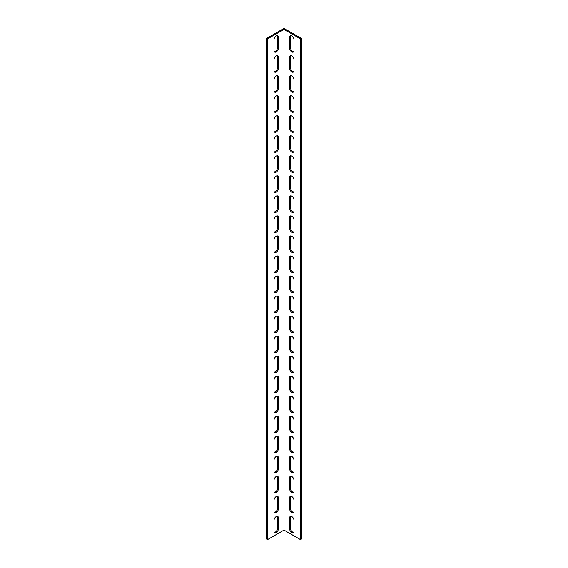 <?xml version="1.0" encoding="UTF-8"?>
<svg xmlns="http://www.w3.org/2000/svg" width="568" height="568" viewBox="0 0 568 568"><rect width="100%" height="100%" fill="white"/><g stroke="black" fill="none" stroke-linecap="round" stroke-linejoin="round"><path stroke-width="0.85" d="M300.479 38.915L301.345 38.411L284 28.4L266.655 38.411L266.655 539.096L267.521 539.6L284 530.086L300.479 539.6L300.479 38.915L284 29.401L284 530.086M267.521 539.6L267.521 38.915L284 29.401M278.363 528.836A3.067 1.768 -60 0 1 277.028 531.918A3.067 1.768 -60 0 1 274.663 532.741A3.067 1.768 -60 0 1 274.024 531.336L274.024 520.323A3.067 1.768 -60 0 1 275.366 517.235A3.067 1.768 -60 0 1 277.731 516.418A3.067 1.768 -60 0 1 278.363 517.817L278.363 528.836L277.496 528.332L277.496 517.32A3.067 1.768 120 0 0 277.234 516.276M278.363 488.778A3.067 1.768 -60 0 1 277.028 491.867A3.067 1.768 -60 0 1 274.663 492.69A3.067 1.768 -60 0 1 274.024 491.284L274.024 480.265A3.067 1.768 -60 0 1 275.366 477.184A3.067 1.768 -60 0 1 277.731 476.36A3.067 1.768 -60 0 1 278.363 477.766L278.363 488.778L277.496 488.281L277.496 477.262A3.067 1.768 120 0 0 277.234 476.218M278.363 448.727A3.067 1.768 -60 0 1 277.028 451.808A3.067 1.768 -60 0 1 274.663 452.632A3.067 1.768 -60 0 1 274.024 451.226L274.024 440.214A3.067 1.768 -60 0 1 275.366 437.126A3.067 1.768 -60 0 1 277.731 436.309A3.067 1.768 -60 0 1 278.363 437.708L278.363 448.727L277.496 448.223L277.496 437.211A3.067 1.768 120 0 0 277.234 436.167M278.363 408.669A3.067 1.768 -60 0 1 277.028 411.757A3.067 1.768 -60 0 1 274.663 412.581A3.067 1.768 -60 0 1 274.024 411.175L274.024 400.156A3.067 1.768 -60 0 1 275.366 397.075A3.067 1.768 -60 0 1 277.731 396.251A3.067 1.768 -60 0 1 278.363 397.657L278.363 408.669L277.496 408.172L277.496 397.153A3.067 1.768 120 0 0 277.234 396.109M278.363 368.618A3.067 1.768 -60 0 1 277.028 371.699A3.067 1.768 -60 0 1 274.663 372.523A3.067 1.768 -60 0 1 274.024 371.117L274.024 360.105A3.067 1.768 -60 0 1 275.366 357.016A3.067 1.768 -60 0 1 277.731 356.2A3.067 1.768 -60 0 1 278.363 357.599L278.363 368.618L277.496 368.114L277.496 357.102A3.067 1.768 120 0 0 277.234 356.058M278.363 328.56A3.067 1.768 -60 0 1 277.028 331.648A3.067 1.768 -60 0 1 274.663 332.465A3.067 1.768 -60 0 1 274.024 331.066L274.024 320.047A3.067 1.768 -60 0 1 275.366 316.965A3.067 1.768 -60 0 1 277.731 316.142A3.067 1.768 -60 0 1 278.363 317.547L278.363 328.56L277.496 328.063L277.496 317.043A3.067 1.768 120 0 0 277.234 316M278.363 288.509A3.067 1.768 -60 0 1 277.028 291.59A3.067 1.768 -60 0 1 274.663 292.413A3.067 1.768 -60 0 1 274.024 291.008L274.024 279.996A3.067 1.768 -60 0 1 275.366 276.907A3.067 1.768 -60 0 1 277.731 276.091A3.067 1.768 -60 0 1 278.363 277.489L278.363 288.509L277.496 288.004L277.496 276.992A3.067 1.768 120 0 0 277.234 275.949M278.363 248.45A3.067 1.768 -60 0 1 277.028 251.539A3.067 1.768 -60 0 1 274.663 252.355A3.067 1.768 -60 0 1 274.024 250.957L274.024 239.937A3.067 1.768 -60 0 1 275.366 236.856A3.067 1.768 -60 0 1 277.731 236.032A3.067 1.768 -60 0 1 278.363 237.438L278.363 248.45L277.496 247.953L277.496 236.934A3.067 1.768 120 0 0 277.234 235.89M278.363 208.399A3.067 1.768 -60 0 1 277.028 211.481A3.067 1.768 -60 0 1 274.663 212.304A3.067 1.768 -60 0 1 274.024 210.898L274.024 199.886A3.067 1.768 -60 0 1 275.366 196.798A3.067 1.768 -60 0 1 277.731 195.981A3.067 1.768 -60 0 1 278.363 197.38L278.363 208.399L277.496 207.895L277.496 196.883A3.067 1.768 120 0 0 277.234 195.839M278.363 168.341A3.067 1.768 -60 0 1 277.028 171.429A3.067 1.768 -60 0 1 274.663 172.246A3.067 1.768 -60 0 1 274.024 170.847L274.024 159.828A3.067 1.768 -60 0 1 275.366 156.747A3.067 1.768 -60 0 1 277.731 155.923A3.067 1.768 -60 0 1 278.363 157.329L278.363 168.341L277.496 167.844L277.496 156.825A3.067 1.768 120 0 0 277.234 155.781M278.363 128.29A3.067 1.768 -60 0 1 277.028 131.371A3.067 1.768 -60 0 1 274.663 132.195A3.067 1.768 -60 0 1 274.024 130.789L274.024 119.777A3.067 1.768 -60 0 1 275.366 116.688A3.067 1.768 -60 0 1 277.731 115.865A3.067 1.768 -60 0 1 278.363 117.271L278.363 128.29L277.496 127.786L277.496 116.774A3.067 1.768 120 0 0 277.234 115.723M278.363 88.232A3.067 1.768 -60 0 1 277.028 91.32A3.067 1.768 -60 0 1 274.663 92.137A3.067 1.768 -60 0 1 274.024 90.738L274.024 79.719A3.067 1.768 -60 0 1 275.366 76.637A3.067 1.768 -60 0 1 277.731 75.814A3.067 1.768 -60 0 1 278.363 77.22L278.363 88.232L277.496 87.735L277.496 76.715A3.067 1.768 120 0 0 277.234 75.672M278.363 48.173A3.067 1.768 -60 0 1 277.028 51.262A3.067 1.768 -60 0 1 274.663 52.086A3.067 1.768 -60 0 1 274.024 50.68L274.024 39.668A3.067 1.768 -60 0 1 275.366 36.579A3.067 1.768 -60 0 1 277.731 35.756A3.067 1.768 -60 0 1 278.363 37.161L278.363 48.173L277.496 47.677L277.496 36.664A3.067 1.768 120 0 0 277.234 35.614M278.363 68.203A3.067 1.768 -60 0 1 277.028 71.291A3.067 1.768 -60 0 1 274.663 72.115A3.067 1.768 -60 0 1 274.024 70.709L274.024 59.69A3.067 1.768 -60 0 1 275.366 56.608A3.067 1.768 -60 0 1 277.731 55.785A3.067 1.768 -60 0 1 278.363 57.19L278.363 68.203L277.496 67.706L277.496 56.686A3.067 1.768 120 0 0 277.234 55.643M278.363 108.261A3.067 1.768 -60 0 1 277.028 111.342A3.067 1.768 -60 0 1 274.663 112.166A3.067 1.768 -60 0 1 274.024 110.76L274.024 99.748A3.067 1.768 -60 0 1 275.366 96.659A3.067 1.768 -60 0 1 277.731 95.843A3.067 1.768 -60 0 1 278.363 97.242L278.363 108.261L277.496 107.757L277.496 96.745A3.067 1.768 120 0 0 277.234 95.701M278.363 148.312A3.067 1.768 -60 0 1 277.028 151.4A3.067 1.768 -60 0 1 274.663 152.224A3.067 1.768 -60 0 1 274.024 150.818L274.024 139.799A3.067 1.768 -60 0 1 275.366 136.718A3.067 1.768 -60 0 1 277.731 135.894A3.067 1.768 -60 0 1 278.363 137.3L278.363 148.312L277.496 147.815L277.496 136.796A3.067 1.768 120 0 0 277.234 135.752M278.363 188.37A3.067 1.768 -60 0 1 277.028 191.451A3.067 1.768 -60 0 1 274.663 192.275A3.067 1.768 -60 0 1 274.024 190.869L274.024 179.857A3.067 1.768 -60 0 1 275.366 176.769A3.067 1.768 -60 0 1 277.731 175.952A3.067 1.768 -60 0 1 278.363 177.351L278.363 188.37L277.496 187.866L277.496 176.854A3.067 1.768 120 0 0 277.234 175.81M278.363 228.421A3.067 1.768 -60 0 1 277.028 231.51A3.067 1.768 -60 0 1 274.663 232.333A3.067 1.768 -60 0 1 274.024 230.927L274.024 219.915A3.067 1.768 -60 0 1 275.366 216.827A3.067 1.768 -60 0 1 277.731 216.003A3.067 1.768 -60 0 1 278.363 217.409L278.363 228.421L277.496 227.924L277.496 216.905A3.067 1.768 120 0 0 277.234 215.861M278.363 268.479A3.067 1.768 -60 0 1 277.028 271.561A3.067 1.768 -60 0 1 274.663 272.384A3.067 1.768 -60 0 1 274.024 270.979L274.024 259.966A3.067 1.768 -60 0 1 275.366 256.878A3.067 1.768 -60 0 1 277.731 256.061A3.067 1.768 -60 0 1 278.363 257.46L278.363 268.479L277.496 267.975L277.496 256.963A3.067 1.768 120 0 0 277.234 255.919M278.363 308.531A3.067 1.768 -60 0 1 277.028 311.619A3.067 1.768 -60 0 1 274.663 312.443A3.067 1.768 -60 0 1 274.024 311.037L274.024 300.025A3.067 1.768 -60 0 1 275.366 296.936A3.067 1.768 -60 0 1 277.731 296.113A3.067 1.768 -60 0 1 278.363 297.518L278.363 308.531L277.496 308.034L277.496 297.021A3.067 1.768 120 0 0 277.234 295.971M278.363 348.589A3.067 1.768 -60 0 1 277.028 351.677A3.067 1.768 -60 0 1 274.663 352.494A3.067 1.768 -60 0 1 274.024 351.095L274.024 340.076A3.067 1.768 -60 0 1 275.366 336.994A3.067 1.768 -60 0 1 277.731 336.171A3.067 1.768 -60 0 1 278.363 337.577L278.363 348.589L277.496 348.085L277.496 337.072A3.067 1.768 120 0 0 277.234 336.029M278.363 388.64A3.067 1.768 -60 0 1 277.028 391.728A3.067 1.768 -60 0 1 274.663 392.552A3.067 1.768 -60 0 1 274.024 391.146L274.024 380.134A3.067 1.768 -60 0 1 275.366 377.045A3.067 1.768 -60 0 1 277.731 376.222A3.067 1.768 -60 0 1 278.363 377.628L278.363 388.64L277.496 388.143L277.496 377.131A3.067 1.768 120 0 0 277.234 376.08M278.363 428.698A3.067 1.768 -60 0 1 277.028 431.786A3.067 1.768 -60 0 1 274.663 432.603A3.067 1.768 -60 0 1 274.024 431.204L274.024 420.185A3.067 1.768 -60 0 1 275.366 417.104A3.067 1.768 -60 0 1 277.731 416.28A3.067 1.768 -60 0 1 278.363 417.686L278.363 428.698L277.496 428.201L277.496 417.182A3.067 1.768 120 0 0 277.234 416.138M278.363 468.756A3.067 1.768 -60 0 1 277.028 471.838A3.067 1.768 -60 0 1 274.663 472.661A3.067 1.768 -60 0 1 274.024 471.255L274.024 460.243A3.067 1.768 -60 0 1 275.366 457.155A3.067 1.768 -60 0 1 277.731 456.331A3.067 1.768 -60 0 1 278.363 457.737L278.363 468.756L277.496 468.252L277.496 457.24A3.067 1.768 120 0 0 277.234 456.189M278.363 508.807A3.067 1.768 -60 0 1 277.028 511.896A3.067 1.768 -60 0 1 274.663 512.712A3.067 1.768 -60 0 1 274.024 511.314L274.024 500.294A3.067 1.768 -60 0 1 275.366 497.213A3.067 1.768 -60 0 1 277.731 496.389A3.067 1.768 -60 0 1 278.363 497.795L278.363 508.807L277.496 508.31L277.496 497.291A3.067 1.768 120 0 0 277.234 496.247M289.637 517.817A3.067 1.768 60 0 1 290.269 516.418A3.067 1.768 60 0 1 292.634 517.235A3.067 1.768 60 0 1 293.976 520.323L293.976 531.336A3.067 1.768 60 0 1 293.336 532.741A3.067 1.768 60 0 1 290.972 531.918A3.067 1.768 60 0 1 289.637 528.836L289.637 517.817L290.504 517.32L290.504 528.332A3.067 1.768 -120 0 0 293.706 532.386M289.637 477.766A3.067 1.768 60 0 1 290.269 476.36A3.067 1.768 60 0 1 292.634 477.184A3.067 1.768 60 0 1 293.976 480.265L293.976 491.284A3.067 1.768 60 0 1 293.336 492.69A3.067 1.768 60 0 1 290.972 491.867A3.067 1.768 60 0 1 289.637 488.778L289.637 477.766L290.504 477.262L290.504 488.281A3.067 1.768 -120 0 0 293.706 492.328M289.637 437.708A3.067 1.768 60 0 1 290.269 436.309A3.067 1.768 60 0 1 292.634 437.126A3.067 1.768 60 0 1 293.976 440.214L293.976 451.226A3.067 1.768 60 0 1 293.336 452.632A3.067 1.768 60 0 1 290.972 451.808A3.067 1.768 60 0 1 289.637 448.727L289.637 437.708L290.504 437.211L290.504 448.223A3.067 1.768 -120 0 0 293.706 452.277M289.637 397.657A3.067 1.768 60 0 1 290.269 396.251A3.067 1.768 60 0 1 292.634 397.075A3.067 1.768 60 0 1 293.976 400.156L293.976 411.175A3.067 1.768 60 0 1 293.336 412.581A3.067 1.768 60 0 1 290.972 411.757A3.067 1.768 60 0 1 289.637 408.669L289.637 397.657L290.504 397.153L290.504 408.172A3.067 1.768 -120 0 0 293.706 412.219M289.637 357.599A3.067 1.768 60 0 1 290.269 356.2A3.067 1.768 60 0 1 292.634 357.016A3.067 1.768 60 0 1 293.976 360.105L293.976 371.117A3.067 1.768 60 0 1 293.336 372.523A3.067 1.768 60 0 1 290.972 371.699A3.067 1.768 60 0 1 289.637 368.618L289.637 357.599L290.504 357.102L290.504 368.114A3.067 1.768 -120 0 0 293.706 372.161M289.637 317.547A3.067 1.768 60 0 1 290.269 316.142A3.067 1.768 60 0 1 292.634 316.965A3.067 1.768 60 0 1 293.976 320.047L293.976 331.066A3.067 1.768 60 0 1 293.336 332.465A3.067 1.768 60 0 1 290.972 331.648A3.067 1.768 60 0 1 289.637 328.56L289.637 317.547L290.504 317.043L290.504 328.063A3.067 1.768 -120 0 0 293.706 332.11M289.637 277.489A3.067 1.768 60 0 1 290.269 276.091A3.067 1.768 60 0 1 292.634 276.907A3.067 1.768 60 0 1 293.976 279.996L293.976 291.008A3.067 1.768 60 0 1 293.336 292.413A3.067 1.768 60 0 1 290.972 291.59A3.067 1.768 60 0 1 289.637 288.509L289.637 277.489L290.504 276.992L290.504 288.004A3.067 1.768 -120 0 0 293.706 292.051M289.637 237.438A3.067 1.768 60 0 1 290.269 236.032A3.067 1.768 60 0 1 292.634 236.856A3.067 1.768 60 0 1 293.976 239.937L293.976 250.957A3.067 1.768 60 0 1 293.336 252.355A3.067 1.768 60 0 1 290.972 251.539A3.067 1.768 60 0 1 289.637 248.45L289.637 237.438L290.504 236.934L290.504 247.953A3.067 1.768 -120 0 0 293.706 252M289.637 197.38A3.067 1.768 60 0 1 290.269 195.981A3.067 1.768 60 0 1 292.634 196.798A3.067 1.768 60 0 1 293.976 199.886L293.976 210.898A3.067 1.768 60 0 1 293.336 212.304A3.067 1.768 60 0 1 290.972 211.481A3.067 1.768 60 0 1 289.637 208.399L289.637 197.38L290.504 196.883L290.504 207.895A3.067 1.768 -120 0 0 293.706 211.942M289.637 157.329A3.067 1.768 60 0 1 290.269 155.923A3.067 1.768 60 0 1 292.634 156.747A3.067 1.768 60 0 1 293.976 159.828L293.976 170.847A3.067 1.768 60 0 1 293.336 172.246A3.067 1.768 60 0 1 290.972 171.429A3.067 1.768 60 0 1 289.637 168.341L289.637 157.329L290.504 156.825L290.504 167.844A3.067 1.768 -120 0 0 293.706 171.891M289.637 117.271A3.067 1.768 60 0 1 290.269 115.865A3.067 1.768 60 0 1 292.634 116.688A3.067 1.768 60 0 1 293.976 119.777L293.976 130.789A3.067 1.768 60 0 1 293.336 132.195A3.067 1.768 60 0 1 290.972 131.371A3.067 1.768 60 0 1 289.637 128.29L289.637 117.271L290.504 116.774L290.504 127.786A3.067 1.768 -120 0 0 293.706 131.833M289.637 77.22A3.067 1.768 60 0 1 290.269 75.814A3.067 1.768 60 0 1 292.634 76.637A3.067 1.768 60 0 1 293.976 79.719L293.976 90.738A3.067 1.768 60 0 1 293.336 92.137A3.067 1.768 60 0 1 290.972 91.32A3.067 1.768 60 0 1 289.637 88.232L289.637 77.22L290.504 76.715L290.504 87.735A3.067 1.768 -120 0 0 293.706 91.782M289.637 37.161A3.067 1.768 60 0 1 290.269 35.756A3.067 1.768 60 0 1 292.634 36.579A3.067 1.768 60 0 1 293.976 39.668L293.976 50.68A3.067 1.768 60 0 1 293.336 52.086A3.067 1.768 60 0 1 290.972 51.262A3.067 1.768 60 0 1 289.637 48.173L289.637 37.161L290.504 36.664L290.504 47.677A3.067 1.768 -120 0 0 293.706 51.723M289.637 57.19A3.067 1.768 60 0 1 290.269 55.785A3.067 1.768 60 0 1 292.634 56.608A3.067 1.768 60 0 1 293.976 59.69L293.976 70.709A3.067 1.768 60 0 1 293.336 72.115A3.067 1.768 60 0 1 290.972 71.291A3.067 1.768 60 0 1 289.637 68.203L289.637 57.19L290.504 56.686L290.504 67.706A3.067 1.768 -120 0 0 293.706 71.753M289.637 97.242A3.067 1.768 60 0 1 290.269 95.843A3.067 1.768 60 0 1 292.634 96.659A3.067 1.768 60 0 1 293.976 99.748L293.976 110.76A3.067 1.768 60 0 1 293.336 112.166A3.067 1.768 60 0 1 290.972 111.342A3.067 1.768 60 0 1 289.637 108.261L289.637 97.242L290.504 96.745L290.504 107.757A3.067 1.768 -120 0 0 293.706 111.811M289.637 137.3A3.067 1.768 60 0 1 290.269 135.894A3.067 1.768 60 0 1 292.634 136.718A3.067 1.768 60 0 1 293.976 139.799L293.976 150.818A3.067 1.768 60 0 1 293.336 152.224A3.067 1.768 60 0 1 290.972 151.4A3.067 1.768 60 0 1 289.637 148.312L289.637 137.3L290.504 136.796L290.504 147.815A3.067 1.768 -120 0 0 293.706 151.862M289.637 177.351A3.067 1.768 60 0 1 290.269 175.952A3.067 1.768 60 0 1 292.634 176.769A3.067 1.768 60 0 1 293.976 179.857L293.976 190.869A3.067 1.768 60 0 1 293.336 192.275A3.067 1.768 60 0 1 290.972 191.451A3.067 1.768 60 0 1 289.637 188.37L289.637 177.351L290.504 176.854L290.504 187.866A3.067 1.768 -120 0 0 293.706 191.92M289.637 217.409A3.067 1.768 60 0 1 290.269 216.003A3.067 1.768 60 0 1 292.634 216.827A3.067 1.768 60 0 1 293.976 219.915L293.976 230.927A3.067 1.768 60 0 1 293.336 232.333A3.067 1.768 60 0 1 290.972 231.51A3.067 1.768 60 0 1 289.637 228.421L289.637 217.409L290.504 216.905L290.504 227.924A3.067 1.768 -120 0 0 293.706 231.971M289.637 257.46A3.067 1.768 60 0 1 290.269 256.061A3.067 1.768 60 0 1 292.634 256.878A3.067 1.768 60 0 1 293.976 259.966L293.976 270.979A3.067 1.768 60 0 1 293.336 272.384A3.067 1.768 60 0 1 290.972 271.561A3.067 1.768 60 0 1 289.637 268.479L289.637 257.46L290.504 256.963L290.504 267.975A3.067 1.768 -120 0 0 293.706 272.029M289.637 297.518A3.067 1.768 60 0 1 290.269 296.113A3.067 1.768 60 0 1 292.634 296.936A3.067 1.768 60 0 1 293.976 300.025L293.976 311.037A3.067 1.768 60 0 1 293.336 312.443A3.067 1.768 60 0 1 290.972 311.619A3.067 1.768 60 0 1 289.637 308.531L289.637 297.518L290.504 297.021L290.504 308.034A3.067 1.768 -120 0 0 293.706 312.08M289.637 337.577A3.067 1.768 60 0 1 290.269 336.171A3.067 1.768 60 0 1 292.634 336.994A3.067 1.768 60 0 1 293.976 340.076L293.976 351.095A3.067 1.768 60 0 1 293.336 352.494A3.067 1.768 60 0 1 290.972 351.677A3.067 1.768 60 0 1 289.637 348.589L289.637 337.577L290.504 337.072L290.504 348.085A3.067 1.768 -120 0 0 293.706 352.139M289.637 377.628A3.067 1.768 60 0 1 290.269 376.222A3.067 1.768 60 0 1 292.634 377.045A3.067 1.768 60 0 1 293.976 380.134L293.976 391.146A3.067 1.768 60 0 1 293.336 392.552A3.067 1.768 60 0 1 290.972 391.728A3.067 1.768 60 0 1 289.637 388.64L289.637 377.628L290.504 377.131L290.504 388.143A3.067 1.768 -120 0 0 293.706 392.19M289.637 417.686A3.067 1.768 60 0 1 290.269 416.28A3.067 1.768 60 0 1 292.634 417.104A3.067 1.768 60 0 1 293.976 420.185L293.976 431.204A3.067 1.768 60 0 1 293.336 432.603A3.067 1.768 60 0 1 290.972 431.786A3.067 1.768 60 0 1 289.637 428.698L289.637 417.686L290.504 417.182L290.504 428.201A3.067 1.768 -120 0 0 293.706 432.248M289.637 457.737A3.067 1.768 60 0 1 290.269 456.331A3.067 1.768 60 0 1 292.634 457.155A3.067 1.768 60 0 1 293.976 460.243L293.976 471.255A3.067 1.768 60 0 1 293.336 472.661A3.067 1.768 60 0 1 290.972 471.838A3.067 1.768 60 0 1 289.637 468.756L289.637 457.737L290.504 457.24L290.504 468.252A3.067 1.768 -120 0 0 293.706 472.299M289.637 497.795A3.067 1.768 60 0 1 290.269 496.389A3.067 1.768 60 0 1 292.634 497.213A3.067 1.768 60 0 1 293.976 500.294L293.976 511.314A3.067 1.768 60 0 1 293.336 512.712A3.067 1.768 60 0 1 290.972 511.896A3.067 1.768 60 0 1 289.637 508.807L289.637 497.795L290.504 497.291L290.504 508.31A3.067 1.768 -120 0 0 293.706 512.357M274.294 512.357A3.067 1.768 120 0 0 277.496 508.31M274.294 472.299A3.067 1.768 120 0 0 277.496 468.252M274.294 432.248A3.067 1.768 120 0 0 277.496 428.201M274.294 392.19A3.067 1.768 120 0 0 277.496 388.143M274.294 352.139A3.067 1.768 120 0 0 277.496 348.085M274.294 312.08A3.067 1.768 120 0 0 277.496 308.034M274.294 272.029A3.067 1.768 120 0 0 277.496 267.975M274.294 231.971A3.067 1.768 120 0 0 277.496 227.924M274.294 191.92A3.067 1.768 120 0 0 277.496 187.866M274.294 151.862A3.067 1.768 120 0 0 277.496 147.815M274.294 111.811A3.067 1.768 120 0 0 277.496 107.757M274.294 71.753A3.067 1.768 120 0 0 277.496 67.706M274.294 51.723A3.067 1.768 120 0 0 277.496 47.677M274.294 91.782A3.067 1.768 120 0 0 277.496 87.735M274.294 131.833A3.067 1.768 120 0 0 277.496 127.786M274.294 171.891A3.067 1.768 120 0 0 277.496 167.844M274.294 211.942A3.067 1.768 120 0 0 277.496 207.895M274.294 252A3.067 1.768 120 0 0 277.496 247.953M274.294 292.051A3.067 1.768 120 0 0 277.496 288.004M274.294 332.11A3.067 1.768 120 0 0 277.496 328.063M274.294 372.161A3.067 1.768 120 0 0 277.496 368.114M274.294 412.219A3.067 1.768 120 0 0 277.496 408.172M274.294 452.277A3.067 1.768 120 0 0 277.496 448.223M274.294 492.328A3.067 1.768 120 0 0 277.496 488.281M274.294 532.386A3.067 1.768 120 0 0 277.496 528.332M290.766 496.247A3.067 1.768 -120 0 0 290.504 497.291M290.766 456.189A3.067 1.768 -120 0 0 290.504 457.24M290.766 416.138A3.067 1.768 -120 0 0 290.504 417.182M290.766 376.08A3.067 1.768 -120 0 0 290.504 377.131M290.766 336.029A3.067 1.768 -120 0 0 290.504 337.072M290.766 295.971A3.067 1.768 -120 0 0 290.504 297.021M290.766 255.919A3.067 1.768 -120 0 0 290.504 256.963M290.766 215.861A3.067 1.768 -120 0 0 290.504 216.905M290.766 175.81A3.067 1.768 -120 0 0 290.504 176.854M290.766 135.752A3.067 1.768 -120 0 0 290.504 136.796M290.766 95.701A3.067 1.768 -120 0 0 290.504 96.745M290.766 55.643A3.067 1.768 -120 0 0 290.504 56.686M290.766 35.614A3.067 1.768 -120 0 0 290.504 36.664M290.766 75.672A3.067 1.768 -120 0 0 290.504 76.715M290.766 115.723A3.067 1.768 -120 0 0 290.504 116.774M290.766 155.781A3.067 1.768 -120 0 0 290.504 156.825M290.766 195.839A3.067 1.768 -120 0 0 290.504 196.883M290.766 235.89A3.067 1.768 -120 0 0 290.504 236.934M290.766 275.949A3.067 1.768 -120 0 0 290.504 276.992M290.766 316A3.067 1.768 -120 0 0 290.504 317.043M290.766 356.058A3.067 1.768 -120 0 0 290.504 357.102M290.766 396.109A3.067 1.768 -120 0 0 290.504 397.153M290.766 436.167A3.067 1.768 -120 0 0 290.504 437.211M290.766 476.218A3.067 1.768 -120 0 0 290.504 477.262M290.766 516.276A3.067 1.768 -120 0 0 290.504 517.32M300.479 539.6L301.345 539.096L301.345 38.411M266.655 38.411L267.521 38.915M290.504 508.31L289.637 508.807M290.504 468.252L289.637 468.756M290.504 428.201L289.637 428.698M290.504 388.143L289.637 388.64M290.504 348.085L289.637 348.589M290.504 308.034L289.637 308.531M290.504 267.975L289.637 268.479M290.504 227.924L289.637 228.421M290.504 187.866L289.637 188.37M290.504 147.815L289.637 148.312M290.504 107.757L289.637 108.261M290.504 67.706L289.637 68.203M290.504 47.677L289.637 48.173M290.504 87.735L289.637 88.232M290.504 127.786L289.637 128.29M290.504 167.844L289.637 168.341M290.504 207.895L289.637 208.399M290.504 247.953L289.637 248.45M290.504 288.004L289.637 288.509M290.504 328.063L289.637 328.56M290.504 368.114L289.637 368.618M290.504 408.172L289.637 408.669M290.504 448.223L289.637 448.727M290.504 488.281L289.637 488.778M290.504 528.332L289.637 528.836M278.363 497.795L277.496 497.291M278.363 457.737L277.496 457.24M278.363 417.686L277.496 417.182M278.363 377.628L277.496 377.131M278.363 337.577L277.496 337.072M278.363 297.518L277.496 297.021M278.363 257.46L277.496 256.963M278.363 217.409L277.496 216.905M278.363 177.351L277.496 176.854M278.363 137.3L277.496 136.796M278.363 97.242L277.496 96.745M278.363 57.19L277.496 56.686M278.363 37.161L277.496 36.664M278.363 77.22L277.496 76.715M278.363 117.271L277.496 116.774M278.363 157.329L277.496 156.825M278.363 197.38L277.496 196.883M278.363 237.438L277.496 236.934M278.363 277.489L277.496 276.992M278.363 317.547L277.496 317.043M278.363 357.599L277.496 357.102M278.363 397.657L277.496 397.153M278.363 437.708L277.496 437.211M278.363 477.766L277.496 477.262M278.363 517.817L277.496 517.32"/></g></svg>
